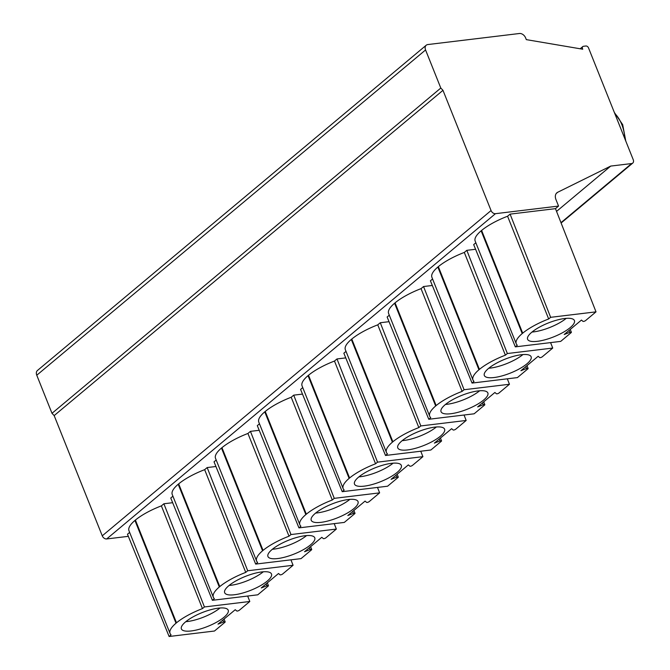<?xml version="1.0" encoding="UTF-8"?>
<svg xmlns="http://www.w3.org/2000/svg" width="670" height="670" viewBox="0 0 670 670"><rect width="100%" height="100%" fill="white"/><g stroke="black" fill="none" stroke-linecap="round" stroke-linejoin="round"><path stroke-width="1" d="M128.33 536.335L106.664 538.956A3.936 2.797 -129.9 0 1 102.259 535.824L54.17 415.593L52 413.315L36.766 375.225A5.511 3.911 -129.9 0 1 37.436 370.493L426.237 45.217A5.511 3.911 -129.9 0 1 427.82 44.555L519.451 33.5A5.511 3.911 -129.9 0 1 525.615 37.889L526.319 39.63L582.741 49.212L582.498 48.6A2.362 1.675 -129.9 0 1 582.791 46.573A2.362 1.675 -129.9 0 1 583.469 46.289L585.873 45.995A2.362 1.675 -129.9 0 1 588.511 47.88L633.234 159.695A3.936 2.797 -129.9 0 1 632.756 163.078A3.936 2.797 -129.9 0 1 631.626 163.555L610.73 166.076L557.7 192.265A7.881 5.586 50.1 0 0 556.904 192.784A7.881 5.586 50.1 0 0 555.949 199.551L558.554 206.067L495.465 213.68A3.936 2.797 -129.9 0 1 491.06 210.548L442.97 90.324L440.801 88.046L425.567 49.957A5.511 3.911 -129.9 0 1 426.237 45.217M556.544 211.402L610.73 166.076M172.659 502.709L163.89 503.765L161.37 505.875A37.419 11.047 -21.8 0 0 135.407 520.062L176.495 622.798L176.017 623.201A37.419 11.047 158.2 0 0 170.054 633.452A37.419 11.047 158.2 0 0 171.084 634.85L169.116 636.5L214.484 631.023L224.911 622.304A1.575 0.469 158.2 0 0 225.17 621.869A1.575 0.469 158.2 0 0 223.613 621.986L217.993 624.139L235.237 609.708L236.761 610.99A1.575 0.469 158.2 0 0 237.925 610.923A1.575 0.469 158.2 0 0 239.383 610.202L249.801 601.484L204.434 606.961L163.89 503.765M170.054 633.452L128.967 530.715A37.419 11.047 -21.8 0 1 134.93 520.464L135.407 520.062M169.116 636.5L127.476 534.233L129.645 532.416M475.851 242.783L473.682 244.592L515.322 346.867L560.698 341.39L571.116 332.672A1.575 0.469 158.2 0 0 571.376 332.228A1.575 0.469 158.2 0 0 569.818 332.353L564.199 334.498L581.443 320.067L582.967 321.357A1.575 0.469 158.2 0 0 584.131 321.29A1.575 0.469 158.2 0 0 585.588 320.562L596.007 311.852L555.472 208.655L558.554 206.067M555.472 208.655L510.096 214.124L507.575 216.234A37.419 11.047 -21.8 0 0 481.613 230.43L522.701 333.166L522.223 333.56A37.419 11.047 158.2 0 0 516.26 343.819A37.419 11.047 158.2 0 0 517.29 345.217L515.322 346.867M516.26 343.819L475.172 241.083A37.419 11.047 -21.8 0 1 481.135 230.832L481.613 230.43M475.591 249.273L466.822 250.329L464.302 252.439A37.419 11.047 -21.8 0 0 438.339 266.635L479.427 369.371L478.95 369.765A37.419 11.047 158.2 0 0 472.986 380.024A37.419 11.047 158.2 0 0 474.017 381.423L472.048 383.072L517.416 377.595L527.843 368.877A1.575 0.469 158.2 0 0 528.102 368.433A1.575 0.469 158.2 0 0 526.545 368.559L520.925 370.703L538.169 356.272L539.693 357.562A1.575 0.469 158.2 0 0 540.857 357.495A1.575 0.469 158.2 0 0 542.315 356.767L552.733 348.057L507.357 353.526L466.822 250.329M472.986 380.024L431.899 277.288A37.419 11.047 -21.8 0 1 437.862 267.037L438.339 266.635M472.048 383.072L430.408 280.797L432.577 278.988M432.309 285.479L423.549 286.534L421.028 288.644A37.419 11.047 -21.8 0 0 395.066 302.84L436.153 405.568L435.676 405.97A37.419 11.047 158.2 0 0 429.713 416.229A37.419 11.047 158.2 0 0 430.743 417.628L428.775 419.269L474.142 413.8L484.561 405.082A1.575 0.469 158.2 0 0 484.829 404.638A1.575 0.469 158.2 0 0 483.271 404.764L477.651 406.908L494.895 392.478L496.42 393.767A1.575 0.469 158.2 0 0 497.584 393.7A1.575 0.469 158.2 0 0 499.033 392.972L509.451 384.262L464.084 389.731L423.549 286.534M429.713 416.229L388.617 313.493A37.419 11.047 -21.8 0 1 394.588 303.242L395.066 302.84M428.775 419.269L387.126 317.002L389.295 315.193M389.036 321.684L380.275 322.739L377.754 324.849A37.419 11.047 -21.8 0 0 351.784 339.045L392.88 441.773L392.402 442.175A37.419 11.047 158.2 0 0 386.431 452.426A37.419 11.047 158.2 0 0 387.469 453.833L385.501 455.474L430.869 450.006L441.287 441.287A1.575 0.469 158.2 0 0 441.547 440.843A1.575 0.469 158.2 0 0 439.989 440.969L434.369 443.113L451.622 428.683L453.138 429.964A1.575 0.469 158.2 0 0 454.31 429.906A1.575 0.469 158.2 0 0 455.759 429.177L466.178 420.459L420.81 425.936L380.275 322.739M386.431 452.426L345.343 349.698A37.419 11.047 -21.8 0 1 351.306 339.447L351.784 339.045M385.501 455.474L343.852 353.207L346.022 351.39M345.762 357.889L336.993 358.944L334.472 361.055A37.419 11.047 -21.8 0 0 308.51 375.25L349.598 477.978L349.12 478.38A37.419 11.047 158.2 0 0 343.157 488.631A37.419 11.047 158.2 0 0 344.187 490.038L342.219 491.68L387.595 486.211L398.014 477.492A1.575 0.469 158.2 0 0 398.273 477.048A1.575 0.469 158.2 0 0 396.715 477.174L391.096 479.318L408.34 464.888L409.864 466.169A1.575 0.469 158.2 0 0 411.028 466.111A1.575 0.469 158.2 0 0 412.486 465.382L422.904 456.664L377.537 462.141L336.993 358.944M343.157 488.631L302.07 385.903A37.419 11.047 -21.8 0 1 308.033 375.644L308.51 375.25M342.219 491.68L300.579 389.412L302.748 387.595M302.488 394.094L293.72 395.149L291.199 397.26A37.419 11.047 -21.8 0 0 265.236 411.455L306.324 514.183L305.847 514.585A37.419 11.047 158.2 0 0 299.884 524.836A37.419 11.047 158.2 0 0 300.914 526.243L298.946 527.885L344.313 522.416L354.74 513.697A1.575 0.469 158.2 0 0 355 513.254A1.575 0.469 158.2 0 0 353.442 513.379L347.822 515.523L365.066 501.093L366.591 502.374A1.575 0.469 158.2 0 0 367.755 502.316A1.575 0.469 158.2 0 0 369.212 501.587L379.622 492.869L334.255 498.346L293.72 395.149M299.884 524.836L258.796 422.108A37.419 11.047 -21.8 0 1 264.759 411.849L265.236 411.455M298.946 527.885L257.305 425.618L259.474 423.8M259.206 430.299L250.446 431.354L247.925 433.465A37.419 11.047 -21.8 0 0 221.963 447.661L263.05 550.388L262.573 550.79A37.419 11.047 158.2 0 0 256.61 561.041A37.419 11.047 158.2 0 0 257.64 562.448L255.672 564.09L301.039 558.621L311.458 549.903A1.575 0.469 158.2 0 0 311.726 549.459A1.575 0.469 158.2 0 0 310.168 549.584L304.548 551.728L321.793 537.298L323.309 538.58A1.575 0.469 158.2 0 0 324.481 538.521A1.575 0.469 158.2 0 0 325.93 537.792L336.348 529.074L290.981 534.551L250.446 431.354M256.61 561.041L215.514 458.314A37.419 11.047 -21.8 0 1 221.477 448.054L221.963 447.661M255.672 564.09L214.023 461.823L216.192 460.005M215.933 466.504L207.172 467.56L204.652 469.67A37.419 11.047 -21.8 0 0 178.681 483.857L219.777 586.593L219.299 586.995A37.419 11.047 158.2 0 0 213.328 597.246A37.419 11.047 158.2 0 0 214.367 598.653L212.398 600.295L257.766 594.818L268.184 586.099A1.575 0.469 158.2 0 0 268.444 585.664A1.575 0.469 158.2 0 0 266.886 585.789L261.267 587.933L278.519 573.503L280.035 574.785A1.575 0.469 158.2 0 0 281.207 574.718A1.575 0.469 158.2 0 0 282.656 573.997L293.075 565.279L247.707 570.756L207.172 467.56M213.328 597.246L172.24 494.51A37.419 11.047 -21.8 0 1 178.203 484.259L178.681 483.857M212.398 600.295L170.75 498.028L172.919 496.21M204.434 606.961L202.466 608.603A37.419 11.047 158.2 0 0 176.495 622.798M218.428 608.151A25.209 7.445 158.2 0 0 192.767 617.045A25.209 7.445 158.2 0 0 181.394 628.921A25.209 7.445 158.2 0 0 191.168 630.956A25.209 7.445 158.2 0 0 216.837 622.07A25.209 7.445 158.2 0 0 228.21 610.194A25.209 7.445 158.2 0 0 218.428 608.151M247.707 570.756L245.739 572.398A37.419 11.047 158.2 0 0 219.777 586.593M261.702 571.945A25.209 7.445 158.2 0 0 236.041 580.84A25.209 7.445 158.2 0 0 224.668 592.716A25.209 7.445 158.2 0 0 234.441 594.751A25.209 7.445 158.2 0 0 260.111 585.865A25.209 7.445 158.2 0 0 271.484 573.989A25.209 7.445 158.2 0 0 261.702 571.945M290.981 534.551L289.013 536.193A37.419 11.047 158.2 0 0 263.05 550.388M304.984 535.74A25.209 7.445 158.2 0 0 279.315 544.635A25.209 7.445 158.2 0 0 267.941 556.51A25.209 7.445 158.2 0 0 277.723 558.545A25.209 7.445 158.2 0 0 303.384 549.66A25.209 7.445 158.2 0 0 314.758 537.784A25.209 7.445 158.2 0 0 304.984 535.74M334.255 498.346L332.286 499.996A37.419 11.047 158.2 0 0 306.324 514.183M348.258 499.535A25.209 7.445 158.2 0 0 322.597 508.43A25.209 7.445 158.2 0 0 311.223 520.305A25.209 7.445 158.2 0 0 320.997 522.34A25.209 7.445 158.2 0 0 346.658 513.455A25.209 7.445 158.2 0 0 358.031 501.579A25.209 7.445 158.2 0 0 348.258 499.535M377.537 462.141L375.569 463.791A37.419 11.047 158.2 0 0 349.598 477.978M391.531 463.33A25.209 7.445 158.2 0 0 365.87 472.224A25.209 7.445 158.2 0 0 354.497 484.1A25.209 7.445 158.2 0 0 364.271 486.144A25.209 7.445 158.2 0 0 389.94 477.249A25.209 7.445 158.2 0 0 401.313 465.374A25.209 7.445 158.2 0 0 391.531 463.33M420.81 425.936L418.842 427.586A37.419 11.047 158.2 0 0 392.88 441.773M434.813 427.133A25.209 7.445 158.2 0 0 409.144 436.019A25.209 7.445 158.2 0 0 397.771 447.895A25.209 7.445 158.2 0 0 407.553 449.939A25.209 7.445 158.2 0 0 433.214 441.044A25.209 7.445 158.2 0 0 444.587 429.169A25.209 7.445 158.2 0 0 434.813 427.133M464.084 389.731L462.116 391.38A37.419 11.047 158.2 0 0 436.153 405.568M478.087 390.928A25.209 7.445 158.2 0 0 452.418 399.814A25.209 7.445 158.2 0 0 441.044 411.69A25.209 7.445 158.2 0 0 450.826 413.733A25.209 7.445 158.2 0 0 476.487 404.839A25.209 7.445 158.2 0 0 487.861 392.963A25.209 7.445 158.2 0 0 478.087 390.928M507.357 353.526L505.389 355.175A37.419 11.047 158.2 0 0 479.427 369.371M521.361 354.723A25.209 7.445 158.2 0 0 495.7 363.609A25.209 7.445 158.2 0 0 484.326 375.485A25.209 7.445 158.2 0 0 494.1 377.528A25.209 7.445 158.2 0 0 519.761 368.634A25.209 7.445 158.2 0 0 531.134 356.758A25.209 7.445 158.2 0 0 521.361 354.723M596.007 311.852L550.639 317.32L548.671 318.97A37.419 11.047 158.2 0 0 522.701 333.166M564.634 318.518A25.209 7.445 158.2 0 0 538.973 327.404A25.209 7.445 158.2 0 0 527.6 339.28A25.209 7.445 158.2 0 0 537.374 341.323A25.209 7.445 158.2 0 0 563.043 332.429A25.209 7.445 158.2 0 0 574.416 320.553A25.209 7.445 158.2 0 0 564.634 318.518M249.801 601.484L247.657 596.04M293.075 565.279L290.939 559.835M336.348 529.074L334.213 523.63M379.622 492.869L377.486 487.425M422.904 456.664L420.76 451.22M466.178 420.459L464.042 415.015M509.451 384.262L507.316 378.81M552.733 348.057L550.589 342.613M481.135 230.832L522.223 333.56M548.671 318.97L507.575 216.234M134.93 520.464L176.017 623.201M178.203 484.259L219.299 586.995M221.477 448.054L262.573 550.79M264.759 411.849L305.847 514.585M308.033 375.644L349.12 478.38M351.306 339.447L392.402 442.175M394.588 303.242L435.676 405.97M437.862 267.037L478.95 369.765M202.466 608.603L161.37 505.875M245.739 572.398L204.652 469.67M289.013 536.193L247.925 433.465M332.286 499.996L291.199 397.26M375.569 463.791L334.472 361.055M418.842 427.586L377.754 324.849M462.116 391.38L421.028 288.644M505.389 355.175L464.302 252.439M550.639 317.32L510.096 214.124M220.02 608A25.209 7.445 -21.8 0 1 187.399 621.525A25.209 7.445 -21.8 0 1 185.808 621.676M263.293 571.795A25.209 7.445 -21.8 0 1 230.673 585.32A25.209 7.445 -21.8 0 1 229.081 585.471M306.567 535.59A25.209 7.445 -21.8 0 1 273.946 549.115A25.209 7.445 -21.8 0 1 272.355 549.274M349.849 499.385A25.209 7.445 -21.8 0 1 317.22 512.91A25.209 7.445 -21.8 0 1 315.637 513.069M393.123 463.179A25.209 7.445 -21.8 0 1 360.502 476.705A25.209 7.445 -21.8 0 1 358.911 476.864M436.396 426.974A25.209 7.445 -21.8 0 1 403.776 440.5A25.209 7.445 -21.8 0 1 402.184 440.659M479.67 390.769A25.209 7.445 -21.8 0 1 447.049 404.295A25.209 7.445 -21.8 0 1 445.458 404.454M522.952 354.564A25.209 7.445 -21.8 0 1 490.323 368.09A25.209 7.445 -21.8 0 1 488.74 368.249M566.225 318.359A25.209 7.445 -21.8 0 1 533.605 331.885A25.209 7.445 -21.8 0 1 532.014 332.044M54.17 415.593L442.97 90.324M52 413.315L440.801 88.046M581.937 49.078L582.498 48.6M560.974 222.666L631.626 163.555M556.251 193.479L557.7 192.265M106.664 538.956L495.465 213.68M222.85 620.077L223.613 621.986M569.056 330.436L569.818 332.353M266.124 583.871L266.886 585.789M309.398 547.666L310.168 549.584M352.671 511.461L353.442 513.379M395.953 475.256L396.715 477.174M439.227 439.051L439.989 440.969M482.501 402.846L483.271 404.764M525.774 366.641L526.545 368.559M102.259 535.824L491.06 210.548M36.766 375.225L425.567 49.957M614.717 113.398A29.941 19.162 83.1 0 1 621.76 124.444A29.941 19.162 83.1 0 1 624.875 138.791M582.791 46.573L580.161 48.776M632.756 163.078L561.108 223.018M224.048 619.072L225.17 621.869M570.254 329.431L571.376 332.228M267.33 582.867L268.444 585.664M310.604 546.661L311.726 549.459M353.877 510.456L355 513.254M397.151 474.251L398.273 477.048M440.433 438.046L441.547 440.843M483.706 401.841L484.829 404.638M526.98 365.636L528.102 368.433M614.34 112.451L622.681 124.637L625.772 141.035"/></g></svg>
